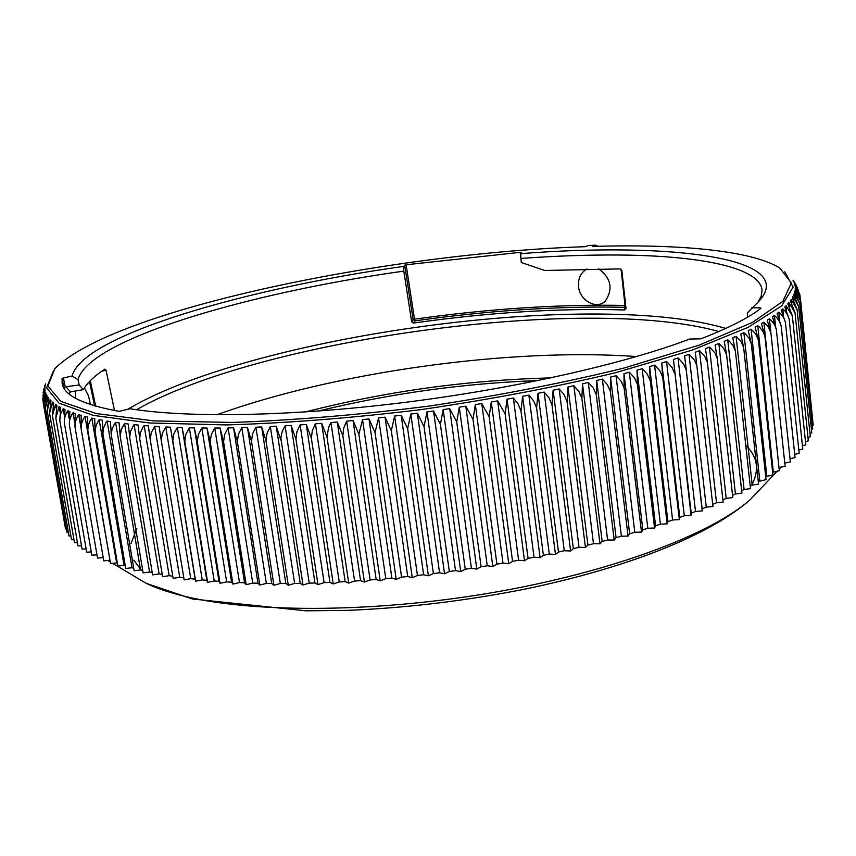 <?xml version="1.0" encoding="UTF-8"?>
<svg xmlns="http://www.w3.org/2000/svg" width="856" height="856" viewBox="0 0 856 856"><rect width="100%" height="100%" fill="white"/><g stroke="black" fill="none" stroke-linecap="round" stroke-linejoin="round"><path stroke-width="1.28" d="M588.243 245.522L585.515 246.678C388.817 253.034 113.195 309.412 54.838 368.69L47.861 386.067L60.894 401.453L96.065 413.512L153.887 420.895L232.415 422.436C293.779 420.317 359.477 414.85 429.519 406.033C499.305 395.451 564.018 382.825 623.639 368.144L698.774 345.278L752.403 322.434L782.962 301.259L791.318 282.908L779.87 268.089C751.493 250.294 678.016 243.853 592.716 246.442L595.434 245.276L588.243 245.522L595.776 245.191M772.647 472.287L779.324 470.714L764.932 336.419L761.455 323.611L763.862 322.22L778.992 467.644M758.277 481.554L766.034 479.638L751.29 343.663L748.23 330.609L751.087 329.175L766.826 476.225L765.745 476.92M741.681 490.766L744.089 489.514L750.519 488.615L735.39 351.046L732.768 337.735L736.074 336.28L752.21 485.074L750.252 486.176M722.903 499.904L726.22 498.363L732.811 497.593L717.275 358.493L715.102 344.947L718.858 343.481L735.422 493.944L732.554 495.346M190.76 578.677L184.147 579.887L161.249 440.316L162.308 433.297L165.764 426.973L190.76 578.677L195.157 579.18L195.65 581.213L172.784 440.926L173.854 433.853L177.32 427.465L202.273 579.919L206.852 580.357L207.623 582.358L184.8 441.386L185.88 434.26L189.347 427.807L214.246 580.989L218.997 581.352L220.046 583.321L197.287 441.685L198.357 434.516L201.823 428L226.658 581.877L231.58 582.166L232.918 584.102L210.212 441.835L211.293 434.613L214.738 428.032L239.498 582.572L244.57 582.797L246.196 584.68L223.577 441.814L224.636 434.548L228.071 427.904L252.734 583.086L257.966 583.225L259.86 585.065L237.347 441.632L238.407 434.324L241.799 427.625L266.355 583.396L271.716 583.46L273.909 585.247L251.493 441.289L252.541 433.928L255.891 427.187L280.329 583.514L285.818 583.503L288.29 585.226L265.991 440.776L267.019 433.382L270.325 426.588L294.635 583.428L300.242 583.343L302.992 585.012L280.843 437.951L282.17 431.638L285.069 425.817L309.241 583.139L314.965 582.979L317.983 584.584L295.962 439.246L296.936 431.777L300.114 424.897L324.114 582.647L329.945 582.401L333.23 583.942L311.359 438.24L312.301 430.739L315.415 423.806L339.244 581.952L345.15 581.631L348.713 583.107L327.003 437.052L328.586 427.444L330.93 422.564L354.587 581.063L360.569 580.657L364.389 582.059L342.849 435.715L343.716 428.15L346.648 421.163L370.113 579.961L376.159 579.48L380.235 580.796L358.878 434.206L362.537 419.611L385.789 578.656L391.888 578.1L396.21 579.341L375.046 432.537L378.545 417.899L401.582 577.158L407.713 576.527L412.271 577.682L391.31 430.718L394.637 416.037L417.461 575.457L423.613 574.75L428.407 575.831L407.649 428.738L410.805 414.026L433.393 573.573L439.556 572.782L444.564 573.777L424.03 426.609L426.984 411.886L449.336 571.487L455.499 570.631L460.71 571.541L440.401 424.341L443.162 409.596L465.257 569.219L471.41 568.298L476.813 569.112L456.73 421.922L459.287 407.178L481.125 566.768L487.246 565.773L492.842 566.512L472.994 419.376L475.326 404.631L496.919 564.147L502.986 563.087L508.753 563.73L489.151 416.701L491.258 401.967L512.573 561.354L518.597 560.231L524.525 560.776L505.158 413.908L507.03 399.185L528.088 558.401L534.026 557.213L540.104 557.673L520.983 410.998L522.62 396.296L543.4 555.287L549.274 554.046L555.48 554.41L536.605 407.97L537.996 393.311L558.497 552.024L564.275 550.729L570.599 551.007L551.97 404.845L553.115 390.229L573.349 548.632L579.02 547.284L585.451 547.466L567.068 401.635L567.967 387.051L587.922 545.101L593.476 543.699L599.992 543.795L581.866 398.329L582.497 383.798L602.175 541.441L607.6 539.997L614.201 540.008L596.322 394.937L596.696 380.481L616.095 537.675L621.392 536.188L628.047 536.102L610.414 391.481L610.531 377.089L629.663 533.791L634.799 532.272L641.508 532.1L624.12 387.971L623.971 373.644L642.835 529.821L647.821 528.259L654.551 528.013L637.42 384.398L637.014 370.145L655.6 525.766L660.415 524.172L667.177 523.84L650.271 380.77L649.608 366.614L667.937 521.625L672.581 519.999L679.343 519.592L662.683 377.111L661.752 363.04L679.814 517.409L684.286 515.772L691.038 515.28L673.426 359.445L691.231 513.14L695.521 511.481L702.241 510.914L684.618 355.829L702.166 508.828L706.264 507.148L712.952 506.506L695.297 352.201L699.48 350.735L716.504 502.772L712.716 504.419M183.805 577.811L179.717 577.254L154.701 426.331L151.266 432.59L150.217 439.545L148.345 425.881L144.129 425.55L142.963 427.208L140.416 432.676L139.689 438.636L138.084 425.015L134.071 424.63L133.483 425.432L130.412 431.681L129.684 437.587L128.336 424.02L124.548 423.57L121.22 429.605L120.225 436.4L119.123 422.885L115.549 422.383L114.415 423.988L111.976 429.284L111.291 435.083L110.445 421.623L107.086 421.077L105.973 422.65L103.576 427.893L102.913 433.639L102.303 420.232L99.168 419.633L96.011 425.453L95.091 432.066L94.716 418.734L91.795 418.092L90.244 420.424L88.2 425.657L87.815 430.375L87.676 417.107L84.979 416.423L83.46 418.723L81.459 423.891L81.095 428.578L81.181 415.385L78.709 414.657L77.222 416.925L75.285 422.029L74.943 426.673L75.232 413.555L72.985 412.785L71.54 415.021L69.657 420.071L69.336 424.672L69.839 411.629L67.817 410.816L66.415 413.02L64.585 418.006L64.296 422.564L64.992 409.607L63.184 408.761L60.498 414.133L59.792 420.371L60.69 407.499L59.096 406.621L55.843 418.092L56.924 405.305L55.544 404.396L52.43 415.738L53.682 403.037L52.526 402.095L49.552 413.298L50.975 400.694L50.023 399.731L47.198 410.794L48.781 398.286L48.043 397.291L45.368 408.237L47.101 395.814L46.566 394.798L44.041 405.616L45.593 392.251L43.217 402.93L45.101 389.651L42.843 399.72L43.142 401.657M172.773 576.238L169.156 575.671L144.129 425.55M162.244 574.483L159.098 573.916L134.071 424.63M152.218 572.568L149.554 572.011L124.548 423.57M142.717 570.471L140.534 569.946L115.549 422.383M133.739 568.213L132.027 567.753L107.086 421.077M125.297 565.795L124.056 565.409L99.168 419.633M117.39 563.216L116.619 562.948L91.795 418.092M110.017 560.466L84.979 416.423M72.086 376.009L63.398 377.988L65.238 386.816L79.159 384.997L78.057 379.679L72.086 376.009C82.722 335.317 246.218 288.344 403.743 266.377L403.807 271.106C248.796 292.773 88.596 339.265 78.057 379.679M404.685 265.167L406.108 264.772L414.518 319.17L413.116 319.609L404.685 265.167L403.743 266.377M521.122 260.716L520.213 252.338L406.108 264.772M520.213 252.338L521.272 252.434L520.758 253.654C670.676 241.799 806.352 257.624 755.441 304.757L747.309 312.986L747.598 317.169M760.075 308.963L760 307.85L751.782 307.786M760 307.85L761.027 308.235C748.54 317.929 728.499 328.126 700.904 338.826L689.754 339.051C623.906 363.95 513.536 388.956 401.56 402.802C289.563 416.594 186.79 418.017 129.973 408.751L119.219 411.351C83.321 404.813 64.296 395.611 62.156 383.713L62.049 378.545L63.398 377.988M598.216 246.282L595.434 245.276M44.426 386.891L45.486 383.905M43.142 392.679L45.539 384.323L43.784 389.544M42.8 398.511L45.09 387.008L42.939 395.718M154.701 426.331L159.12 426.609L161.249 440.316M165.764 426.973L170.387 427.187L172.784 440.926M177.32 427.465L182.135 427.615L184.8 441.386M189.347 427.807L194.344 427.904L197.287 441.685M201.823 428L207.002 428.032L210.212 441.835M214.738 428.032L220.088 428L223.577 441.814M228.071 427.904L233.581 427.818L237.347 441.632M241.799 427.625L247.459 427.465L251.493 441.289M255.891 427.187L261.69 426.962L265.991 440.776M270.325 426.588L276.263 426.299L280.822 440.102M285.069 425.817L291.136 425.464L295.962 439.246M300.114 424.897L306.277 424.48L311.359 438.24M315.415 423.806L321.674 423.324L327.003 437.052M330.93 422.564L337.275 422.019L342.849 435.715M346.648 421.163L353.068 420.553L358.878 434.206M362.537 419.611L369 418.926L375.046 432.537M378.545 417.899L385.05 417.161L391.31 430.718M394.637 416.037L401.186 415.235L407.649 428.738M410.805 414.026L417.354 413.18L424.03 426.609M426.984 411.886L433.543 410.976L440.401 424.341M443.162 409.596L449.7 408.633L456.73 421.922M459.287 407.178L465.792 406.161L472.994 419.376M475.326 404.631L481.789 403.572L489.151 416.701M491.258 401.967L497.668 400.854L505.158 413.908M507.03 399.185L513.365 398.029L518.105 403.968L520.983 410.998M522.62 396.296L528.869 395.098L533.695 400.972L536.605 407.97M537.996 393.311L544.149 392.069L549.038 397.89L551.97 404.845M553.115 390.229L559.161 388.945L564.115 394.712L567.068 401.635M567.967 387.051L573.884 385.746L578.891 391.449L581.866 398.329M582.497 383.798L588.286 382.461L593.326 388.1L596.322 394.937M596.696 380.481L602.346 379.112L607.418 384.686L610.414 391.481M610.531 377.089L616.02 375.698L621.124 381.22L624.12 387.971M623.971 373.644L629.31 372.232L634.414 377.689L637.42 384.398M637.014 370.145L642.16 368.722L647.275 374.115L650.271 380.77M649.608 366.614L654.583 365.17L659.698 370.498L662.683 377.111M661.752 363.04L666.546 361.585L667.37 362.249L672.206 367.727L674.614 373.419M673.426 359.445L678.016 357.979L678.84 358.643L683.666 364.057L686.052 369.706M684.618 355.829L689.005 354.363L689.818 355.005L694.612 360.365L696.977 365.972M717.275 358.493L714.942 352.961L710.234 347.729L709.431 347.108L705.462 348.574L707.388 362.238L704.477 355.818L699.48 350.735M735.39 351.046L733.132 345.599L729.28 341.127L727.739 339.875L724.208 341.33L726.605 354.759L723.759 348.445L718.858 343.481M751.29 343.663L749.096 338.313L745.362 333.936L743.853 332.716L740.772 334.15L743.629 347.343L740.857 341.137L736.074 336.28M764.932 336.419L763.274 331.968L759.893 327.506L757.753 325.676L755.12 327.088L758.395 340.025L755.709 333.915L751.087 329.175M800.103 296.615L799.857 294.678L794.946 285.604L800.371 297.867L795.181 288.237L800.307 300.67L794.935 290.954L794.7 292.078L799.75 303.559L794.197 293.758L793.747 294.913L798.68 306.523L792.945 296.636L792.303 297.824L797.097 309.572L791.19 299.6L790.334 300.82L794.999 312.697L788.911 302.628L787.83 303.88L792.356 315.896L786.097 305.742L784.802 307.015L789.168 319.16L787.681 314.89L785.23 311.274L782.748 308.909L781.239 310.214L785.444 322.498L783.914 318.186L781.4 314.537L778.853 312.151L777.12 313.489L781.154 325.89L779.153 320.754L776.413 317.223L774.413 315.457L772.454 316.806L776.317 329.346L774.712 324.97L771.459 320.593L769.416 318.807L767.233 320.187L770.903 332.866L768.313 326.853L763.862 322.22M798.669 290.837L794.24 283.047L799.718 294.068M796.187 285.134L793.073 280.586L797.674 288.044M793.009 280.169L794.85 282.78M127.405 409.478C225.684 350.832 465.792 308.01 626.613 314.698C666.803 316.26 699.844 320.829 725.749 328.426M621.841 270.325L626.004 308.492L624.58 309.968L624.292 307.293C559.107 305.902 489.268 310.428 414.764 320.872L413.373 323.076L411.683 321.856L413.116 319.609L414.764 320.872L414.518 319.17C489.343 308.684 559.514 304.115 625.019 305.453L621.06 269.212M757.731 302.639L761.177 296.304L762.043 290.377C760.192 267.372 699.951 255.805 620.771 255.035C589.613 254.746 556.314 255.88 520.887 258.437L520.758 253.654M114.49 410.505L106.048 370.199L101.586 371.333M69.133 393.985L70.481 391.898L83.46 389.587C87.13 382.9 94.246 376.084 104.796 369.139L106.048 370.199M83.353 389.608L79.159 384.997M403.807 271.106L411.683 321.856M413.373 323.076C489.033 312.387 559.428 308.021 624.58 309.968M626.004 308.492L621.863 270.485L620.097 268.902L544.823 270.485L521.304 262.524L520.887 258.437M136.478 409.735C260.278 338.901 587.013 294.625 718.847 331.518M216.846 414.786C335.049 371.964 511.139 347.525 636.532 356.556M586.884 268.977C580.635 272.722 577.864 278.692 578.57 286.878C579.897 300.595 596.29 309.797 605.192 301.269C613.345 289.05 611.173 278.243 598.697 268.827M94.599 405.84L89.463 381.541M65.238 386.816L64.136 388.474L62.049 378.545M75.392 391.053L75.66 398.35M812.826 421.634L800.371 297.867M795.32 289.563L795.181 288.237M812.376 425.486L813.2 425.207L800.307 300.67M795.106 292.656L794.935 290.954M811.424 429.402L812.74 428.995L799.75 303.559M794.411 295.887L794.197 293.758M809.969 433.404L811.788 432.858L798.68 306.523M793.223 299.279L792.945 296.636M807.989 437.47L810.322 436.806L797.097 309.572M791.522 302.831L791.19 299.6M805.475 441.6L808.332 440.829L794.999 312.697M789.318 306.576L788.911 302.628M802.436 445.794L805.828 444.927L792.356 315.896M786.6 310.546L786.097 305.742M798.841 450.042L802.778 449.09L789.168 319.16M783.358 314.815L782.748 308.909M794.71 454.343L799.183 453.316L785.444 322.498M779.623 319.523L778.853 312.151M790.024 458.698L795.053 457.596L781.154 325.89M775.408 324.948L774.413 315.457M784.781 463.085L790.366 461.93L776.317 329.346M770.882 332.674L769.416 318.807M779.238 467.451L785.123 466.306L770.903 332.866M773.31 471.817L757.753 325.676M766.826 476.225L772.957 475.166L758.395 340.025M759.796 480.644L743.853 332.716M752.21 485.074L758.555 484.122L743.629 347.343M744.089 489.514L727.739 339.875M735.422 493.944L741.938 493.11L726.605 354.759M726.22 498.363L709.431 347.108M716.504 502.772L723.138 502.065L707.388 362.238M706.264 507.148L689.005 354.363M702.241 510.914L702.166 508.828M695.521 511.481L678.016 357.979M691.038 515.28L691.231 513.14M684.286 515.772L666.546 361.585M679.343 519.592L679.814 517.409M672.581 519.999L654.583 365.17M667.177 523.84L667.937 521.625M660.415 524.172L642.16 368.722M654.551 528.013L655.6 525.766M647.821 528.259L629.31 372.232M641.508 532.1L642.835 529.821M634.799 532.272L616.02 375.698M628.047 536.102L629.663 533.791M621.392 536.188L602.346 379.112M614.201 540.008L616.095 537.675M607.6 539.997L588.286 382.461M599.992 543.795L602.175 541.441M593.476 543.699L573.884 385.746M585.451 547.466L587.922 545.101M579.02 547.284L559.161 388.945M570.599 551.007L573.349 548.632M564.275 550.729L544.149 392.069M555.48 554.41L558.497 552.024M549.274 554.046L528.869 395.098M540.104 557.673L543.4 555.287M534.026 557.213L513.365 398.029M524.525 560.776L528.088 558.401M518.597 560.231L497.668 400.854M508.753 563.73L512.573 561.354M502.986 563.087L481.789 403.572M492.842 566.512L496.919 564.147M487.246 565.773L465.792 406.161M476.813 569.112L481.125 566.768M471.41 568.298L449.7 408.633M460.71 571.541L465.257 569.219M455.499 570.631L433.543 410.976M444.564 573.777L449.336 571.487M439.556 572.782L417.354 413.18M428.407 575.831L433.393 573.573M423.613 574.75L401.186 415.235M412.271 577.682L417.461 575.457M407.713 576.527L385.05 417.161M396.21 579.341L401.582 577.158M391.888 578.1L369 418.926M380.235 580.796L385.789 578.656M376.159 579.48L353.068 420.553M364.389 582.059L370.113 579.961M360.569 580.657L337.275 422.019M348.713 583.107L354.587 581.063M345.15 581.631L321.674 423.324M333.23 583.942L339.244 581.952M329.945 582.401L306.277 424.48M317.983 584.584L324.114 582.647M314.965 582.979L291.136 425.464M302.992 585.012L309.241 583.139M300.242 583.343L276.263 426.299M288.29 585.226L294.635 583.428M285.818 583.503L261.69 426.962M273.909 585.247L280.329 583.514M271.716 583.46L247.459 427.465M259.86 585.065L266.355 583.396M257.966 583.225L233.581 427.818M246.196 584.68L252.734 583.086M244.57 582.797L220.088 428M232.918 584.102L239.498 582.572M231.58 582.166L207.002 428.032M220.046 583.321L226.658 581.877M218.997 581.352L194.344 427.904M207.623 582.358L214.246 580.989M206.852 580.357L182.135 427.615M195.65 581.213L202.273 579.919M195.157 579.18L170.387 427.187M179.717 577.254L173.126 578.389L150.217 439.545M169.156 575.671L162.608 576.719L139.689 438.636M159.098 573.916L152.603 574.89L129.684 437.587M149.554 572.011L143.123 572.899L120.225 436.4M140.534 569.946L134.167 570.759L111.291 435.083M132.027 567.753L125.746 568.48L102.913 433.639M124.056 565.409L117.871 566.062L95.091 432.066M116.619 562.948L110.542 563.515L87.815 430.375M109.728 560.348L103.758 560.851L81.095 428.578M78.709 414.657L81.074 428.385M103.212 557.652L97.52 558.069L74.943 426.673M72.985 412.785L74.611 422.201M96.963 554.859L91.827 555.17L69.336 424.672M67.817 410.816L69.079 418.113M91.271 551.96L86.681 552.184L64.296 422.564M63.184 408.761L64.2 414.614M86.124 548.942L82.08 549.092L59.792 420.371M59.096 406.621L59.931 411.372M81.513 545.828L78.014 545.914L55.843 418.092M55.544 404.396L56.228 408.291M77.447 542.618L74.483 542.661L52.43 415.738M52.526 402.095L53.083 405.295M73.905 539.334L71.476 539.323L49.552 413.298M50.023 399.731L50.483 402.331M70.888 535.952L68.994 535.931L47.198 410.794M48.043 397.291L48.418 399.399M68.394 532.507L67.014 532.475L45.368 408.237M46.566 394.798L46.866 396.478M66.415 528.997L65.548 528.955L44.041 405.616M45.593 392.251L45.817 393.557M64.928 525.413L43.217 402.93M65.794 386.645L70.556 391.92L69.486 392.583M70.481 391.898L68.994 393.867M83.396 389.63L70.674 391.866M777.28 471.089L750.434 499.476C710.619 534.765 628.721 567.453 526.076 588.885C466.242 600.794 406.825 607.953 347.825 610.349L305.999 610.82L192.386 598.965L146.162 583.321C155.257 587.633 166.182 591.475 178.958 594.856C246.164 612.907 369.76 613.452 490.167 593.015C610.628 572.578 711.015 534.444 750.434 499.476L764.162 484.956M53.65 370.434L46.556 387.757L59.021 403.155L93.154 415.342L149.532 422.982L226.38 424.929C286.61 423.153 351.409 418.07 420.799 409.65C490.199 399.474 555.041 387.18 615.303 372.777L692.108 350.147L748.176 327.302L781.667 305.902L793.138 287.135L784.781 271.759M537.91 380.588C463.663 383.295 390.464 393.45 318.282 411.062M90.287 380.685L95.658 406.151M70.353 391.962L69.218 393.899M305.271 411.971C385.799 391.395 467.601 380.043 550.686 377.913M745.769 445.398C757.753 456.826 759.679 470.169 751.547 485.448M141.283 570.128L133.836 560.209M131.022 543.517L136.832 528.516M624.292 307.293L625.683 305.603L625.019 305.453L624.292 307.293M779.142 469.12L781.057 467.098M146.162 583.321L112.607 563.323M110.274 561.932L107.877 560.509M90.447 404.556L88.521 395.879L84.402 387.939"/></g></svg>
